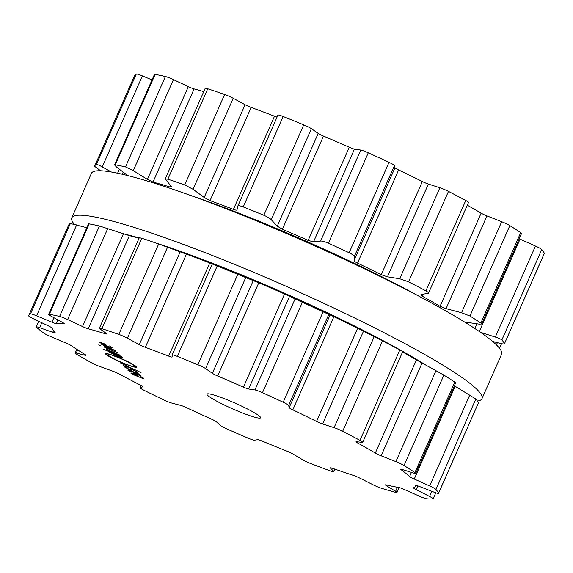 <?xml version="1.0" encoding="UTF-8"?>
<svg xmlns="http://www.w3.org/2000/svg" width="573" height="573" viewBox="0 0 573 573"><rect width="100%" height="100%" fill="white"/><g stroke="black" fill="none" stroke-linecap="round" stroke-linejoin="round"><path stroke-width="0.86" d="M425.538 364.937A194.841 20.707 -156.2 0 0 155.949 243.038A194.841 20.707 -156.2 0 1 425.538 364.937M139.203 237.938A194.841 20.707 -156.2 0 0 123.732 233.899A194.841 20.707 -156.2 0 1 139.203 237.938M411.35 292.08A194.841 20.707 -156.2 0 0 198.151 198.05L181.555 192.249A224.143 23.815 -156.2 0 0 91.401 173.354L71.811 217.776A224.143 23.815 -156.2 0 0 74.132 224.086A224.143 23.815 -156.2 0 1 71.811 217.776A224.143 23.815 -156.2 0 1 258.402 274.288A224.143 23.815 -156.2 0 1 476.922 389.411A224.143 23.815 -156.2 0 0 258.402 274.288A224.143 23.815 -156.2 0 0 71.811 217.776L91.401 173.354A224.143 23.815 -156.2 0 1 181.555 192.249A224.143 23.815 -156.2 0 1 426.821 300.424A224.143 23.815 -156.2 0 0 181.555 192.249L198.151 198.05A194.841 20.707 -156.2 0 1 411.35 292.08L426.821 300.424A224.143 23.815 -156.2 0 1 496.519 344.982A224.143 23.815 -156.2 0 0 426.821 300.424L411.35 292.08M501.568 354.257A224.143 23.815 -156.2 0 0 496.519 344.982A224.143 23.815 -156.2 0 1 501.568 354.257L481.972 398.686A224.143 23.815 -156.2 0 0 476.922 389.411A224.143 23.815 -156.2 0 1 481.972 398.686A224.143 23.815 -156.2 0 1 477.409 401.064A224.143 23.815 -156.2 0 0 481.972 398.686L501.568 354.257M492.587 341.429L499.506 343.198C502.686 344.008 504.333 344.18 504.462 343.721L544.35 253.416A7.814 0.831 -156.2 0 0 544.343 253.309A224.093 23.815 -156.2 0 0 543.319 251.533A224.093 23.815 -156.2 0 0 541.757 249.527A7.814 0.831 -156.2 0 0 535.454 246.046L520.062 239.142A5.859 0.623 23.8 0 1 519.224 238.755M465.935 323.057C465.147 322.384 465.613 322.169 467.332 322.413L479.236 324.153L481.621 324.003L521.552 233.476A7.814 0.831 -156.2 0 0 520.714 232.638A224.093 23.815 -156.2 0 0 515.507 229.207A224.093 23.815 -156.2 0 0 509.834 225.612A7.814 0.831 -156.2 0 0 501.683 221.708L486.957 215.914A5.859 0.623 23.8 0 1 481.127 213.156A198.702 21.115 -156.2 0 0 472.668 208.243A198.702 21.115 -156.2 0 0 467.296 205.206M423.354 294.221L422.444 296.284C420.761 295.296 420.381 294.715 421.305 294.543L428.497 293.183L468.528 202.419A7.814 0.831 -156.2 0 0 465.777 200.464A224.093 23.815 -156.2 0 0 457.283 195.973A224.093 23.815 -156.2 0 0 448.473 191.396A7.814 0.831 -156.2 0 0 439.885 187.758L428.382 184.062A5.859 0.623 23.8 0 1 422.351 181.541A198.702 21.115 -156.2 0 0 410.662 175.761A198.702 21.115 -156.2 0 0 398.615 169.937A5.859 0.623 23.8 0 1 394.99 167.746L394.446 165.547A7.814 0.831 -156.2 0 0 389.017 162.338A224.093 23.815 -156.2 0 0 378.703 157.561A224.093 23.815 -156.2 0 0 368.281 152.805A7.814 0.831 -156.2 0 0 360.746 150.054L354.451 149.109A5.859 0.623 23.8 0 1 349.258 147.254A198.702 21.115 -156.2 0 0 336.365 141.61A198.702 21.115 -156.2 0 0 323.487 136.095A5.859 0.623 23.8 0 1 318.187 133.409L311.397 128.689A7.814 0.831 -156.2 0 0 303.711 124.857A224.093 23.815 -156.2 0 0 293.362 120.617A224.093 23.815 -156.2 0 0 283.134 116.505A7.814 0.831 -156.2 0 0 277.955 115.08A7.814 0.831 -156.2 0 0 277.948 115.116M277.074 117.071A5.859 0.623 23.8 0 1 274.503 116.212A198.702 21.115 -156.2 0 0 262.627 111.685A198.702 21.115 -156.2 0 0 251.139 107.43A5.859 0.623 23.8 0 1 245.086 104.723L233.218 98.298A7.814 0.831 -156.2 0 0 224.616 94.495A224.093 23.815 -156.2 0 0 216.014 91.537A224.093 23.815 -156.2 0 0 207.748 88.772A7.814 0.831 -156.2 0 0 205.198 88.314L165.203 178.991L171.198 186.275L171.549 187.034L169.902 186.97A198.702 21.115 23.8 0 0 161.106 184.334A198.702 21.115 23.8 0 0 152.998 182.078L147.411 179.399L133.294 170.639L125.516 166.929A224.093 23.815 23.8 0 0 120.158 165.755A224.093 23.815 23.8 0 0 115.28 164.816L114.536 164.924L116.663 167.209L127.822 175.589M203.737 91.608A198.702 21.115 -156.2 0 0 202.197 91.164A198.702 21.115 -156.2 0 0 194.089 88.908A5.859 0.623 23.8 0 1 188.324 86.638L173.44 79.626A7.814 0.831 -156.2 0 0 165.396 76.517A224.093 23.815 -156.2 0 0 160.039 75.342A224.093 23.815 -156.2 0 0 155.161 74.404A7.814 0.831 -156.2 0 0 154.438 74.447L114.536 164.924M152.024 79.919L142.383 75.894A7.814 0.831 -156.2 0 0 136.295 74.017A224.093 23.815 -156.2 0 0 135.106 74.827A224.093 23.815 -156.2 0 0 134.555 75.629L94.681 166.048A224.093 23.815 23.8 0 1 95.233 165.246A224.093 23.815 23.8 0 1 96.422 164.43C97.274 164.401 99.215 165.225 102.245 166.908L111.37 172.007M100.597 170.783L94.581 166.299A224.093 23.815 23.8 0 1 94.681 166.048M541.757 249.527L501.884 339.947A224.093 23.815 23.8 0 1 503.445 341.945A224.093 23.815 23.8 0 1 504.462 343.721L544.343 253.309M501.884 339.947C500.866 339.101 498.675 338.142 495.316 337.06L480.468 332.319M481.621 324.003L480.84 323.057A224.093 23.815 23.8 0 0 475.633 319.627A224.093 23.815 23.8 0 0 469.953 316.024L461.544 312.729L446.052 308.668L440.035 306.326A198.702 21.115 23.8 0 0 431.576 301.412A198.702 21.115 23.8 0 0 422.444 296.284M420.84 294.787L421.305 294.543M427.873 293.505C429.198 293.276 428.54 292.395 425.897 290.876A224.093 23.815 23.8 0 0 417.402 286.385A224.093 23.815 23.8 0 0 408.592 281.816L399.739 278.772L387.47 276.823L381.253 274.711A198.702 21.115 23.8 0 0 369.564 268.938A198.702 21.115 23.8 0 0 357.523 263.114C355.239 261.961 354.093 261.095 354.085 260.5L354.307 256.561C354.307 255.723 352.588 254.455 349.143 252.75A224.093 23.815 23.8 0 0 338.822 247.973A224.093 23.815 23.8 0 0 328.408 243.217C324.712 241.641 322.112 240.925 320.601 241.068L313.538 241.863L308.167 240.424A198.702 21.115 23.8 0 0 295.274 234.787A198.702 21.115 23.8 0 0 282.389 229.264L277.275 226.163L271.251 219.71C269.962 218.349 267.491 216.873 263.838 215.269A224.093 23.815 23.8 0 0 253.488 211.029A224.093 23.815 23.8 0 0 243.253 206.917C239.822 205.643 238.003 205.378 237.802 206.13L237.021 209.89M207.748 88.772L167.868 179.184L165.203 178.991M167.868 179.184A224.093 23.815 23.8 0 1 176.14 181.949A224.093 23.815 23.8 0 1 184.735 184.914L193.08 189.312L204.174 197.477L210.047 200.6A198.702 21.115 23.8 0 1 221.536 204.862A198.702 21.115 23.8 0 1 233.404 209.389C235.675 210.212 236.885 210.355 237.043 209.833M277.955 115.08L237.802 206.13M207.634 395.356A29.302 3.116 23.8 0 1 206.975 394.145A29.302 3.116 23.8 0 1 235.037 403.12A29.302 3.116 23.8 0 1 260.593 417.796A29.302 3.116 23.8 0 1 236.198 410.404A29.302 3.116 23.8 0 1 207.634 395.356M237.423 433.546A224.093 23.815 -156.2 0 0 247.98 438.087A7.814 0.831 -156.2 0 0 254.484 440.2L257.7 439.677A5.859 0.623 23.8 0 1 262.112 441.067A198.702 21.115 -156.2 0 0 274.775 446.267A198.702 21.115 -156.2 0 0 287.231 451.259A5.859 0.623 23.8 0 1 293.039 454.017L302.573 459.711A7.814 0.831 -156.2 0 0 310.895 463.621A224.093 23.815 -156.2 0 0 320.586 467.296A224.093 23.815 -156.2 0 0 330.041 470.813A7.814 0.831 -156.2 0 0 333.83 471.708A7.814 0.831 -156.2 0 0 333.687 471.414L330.463 468.091A5.859 0.623 23.8 0 1 330.349 467.869A5.859 0.623 23.8 0 1 332.791 468.392A198.702 21.115 -156.2 0 0 343.356 472.052A198.702 21.115 -156.2 0 0 353.376 475.382A5.859 0.623 23.8 0 1 359.421 477.925L373.095 484.794A7.814 0.831 -156.2 0 0 381.604 488.325A224.093 23.815 -156.2 0 0 388.738 490.445A224.093 23.815 -156.2 0 0 395.456 492.336A7.814 0.831 -156.2 0 0 396.967 492.479A7.814 0.831 -156.2 0 0 395.606 491.312L386.503 485.761A5.859 0.623 23.8 0 1 385.486 484.887A5.859 0.623 23.8 0 1 386.345 484.923A198.702 21.115 -156.2 0 0 392.992 486.413A198.702 21.115 -156.2 0 0 398.837 487.501A5.859 0.623 23.8 0 1 404.08 489.392L419.522 496.247A7.814 0.831 -156.2 0 0 426.749 498.797A224.093 23.815 -156.2 0 0 430.094 498.983A224.093 23.815 -156.2 0 0 432.916 498.925A7.814 0.831 -156.2 0 0 433.124 498.832A7.814 0.831 -156.2 0 0 429.549 496.454L416.141 489.636A5.859 0.623 23.8 0 1 413.462 487.852A5.859 0.623 23.8 0 1 413.52 487.802A198.702 21.115 -156.2 0 0 415.096 486.864A198.702 21.115 -156.2 0 0 415.59 486.155A198.702 21.115 -156.2 0 0 415.762 485.524A5.859 0.623 23.8 0 1 415.769 485.503A5.859 0.623 23.8 0 1 419.293 486.434L433.84 492.092A7.814 0.831 -156.2 0 0 438.538 493.324A7.814 0.831 -156.2 0 0 438.531 493.217A224.093 23.815 -156.2 0 0 437.507 491.441A224.093 23.815 -156.2 0 0 435.946 489.435A7.814 0.831 -156.2 0 0 429.643 485.947L414.25 479.042A5.859 0.623 23.8 0 1 409.623 476.528A198.702 21.115 -156.2 0 0 405.856 473.327A198.702 21.115 -156.2 0 0 401.222 469.788A5.859 0.623 23.8 0 1 400.799 469.308A5.859 0.623 23.8 0 1 402.432 469.559L413.563 473.04A7.814 0.831 -156.2 0 0 415.74 473.377A7.814 0.831 -156.2 0 0 414.902 472.546A224.093 23.815 -156.2 0 0 409.695 469.115A224.093 23.815 -156.2 0 0 404.022 465.52A7.814 0.831 -156.2 0 0 395.871 461.616L381.145 455.814A5.859 0.623 23.8 0 1 375.315 453.057A198.702 21.115 -156.2 0 0 366.856 448.143A198.702 21.115 -156.2 0 0 357.731 443.022A5.859 0.623 23.8 0 1 356.019 441.747A5.859 0.623 23.8 0 1 356.406 441.69L362.2 442.399A7.814 0.831 -156.2 0 0 362.716 442.32A7.814 0.831 -156.2 0 0 359.966 440.372A224.093 23.815 -156.2 0 0 351.471 435.874A224.093 23.815 -156.2 0 0 342.661 431.304A7.814 0.831 -156.2 0 0 334.073 427.666L322.57 423.97A5.859 0.623 23.8 0 1 316.54 421.449A198.702 21.115 -156.2 0 0 304.85 415.669A198.702 21.115 -156.2 0 0 292.803 409.845A5.859 0.623 23.8 0 1 289.179 407.647L288.634 405.455A7.814 0.831 -156.2 0 0 283.205 402.246A224.093 23.815 -156.2 0 0 272.891 397.469A224.093 23.815 -156.2 0 0 262.47 392.713A7.814 0.831 -156.2 0 0 254.935 389.962L248.639 389.01A5.859 0.623 23.8 0 1 243.446 387.155A198.702 21.115 -156.2 0 0 230.554 381.518A198.702 21.115 -156.2 0 0 217.676 376.003A5.859 0.623 23.8 0 1 212.375 373.317L205.585 368.597A7.814 0.831 -156.2 0 0 197.9 364.757A224.093 23.815 -156.2 0 0 187.55 360.524A224.093 23.815 -156.2 0 0 177.322 356.406A7.814 0.831 -156.2 0 0 172.144 354.981A7.814 0.831 -156.2 0 0 172.136 355.024L172.136 356.986A5.859 0.623 23.8 0 1 172.129 357.015A5.859 0.623 23.8 0 1 168.691 356.12A198.702 21.115 -156.2 0 0 156.816 351.593A198.702 21.115 -156.2 0 0 145.327 347.338A5.859 0.623 23.8 0 1 139.275 344.631L127.407 338.206A7.814 0.831 -156.2 0 0 118.804 334.403A224.093 23.815 -156.2 0 0 110.202 331.445A224.093 23.815 -156.2 0 0 101.937 328.68A7.814 0.831 -156.2 0 0 99.387 328.222A7.814 0.831 -156.2 0 0 99.996 328.895L106.299 333.429A5.859 0.623 23.8 0 1 106.757 333.937A5.859 0.623 23.8 0 1 105.188 333.701A198.702 21.115 -156.2 0 0 96.386 331.072A198.702 21.115 -156.2 0 0 88.278 328.809A5.859 0.623 23.8 0 1 82.512 326.546L67.628 319.533A7.814 0.831 -156.2 0 0 59.585 316.425A224.093 23.815 -156.2 0 0 54.227 315.243A224.093 23.815 -156.2 0 0 49.35 314.312A7.814 0.831 -156.2 0 0 48.626 314.355A7.814 0.831 -156.2 0 0 50.99 316.095L62.5 322.413A5.859 0.623 23.8 0 1 64.269 323.724A5.859 0.623 23.8 0 1 63.918 323.781A198.702 21.115 -156.2 0 0 59.714 323.501A198.702 21.115 -156.2 0 0 56.39 323.63A5.859 0.623 23.8 0 1 51.907 322.198L36.572 315.802A7.814 0.831 -156.2 0 0 30.484 313.925A224.093 23.815 -156.2 0 0 29.295 314.735A224.093 23.815 -156.2 0 0 28.743 315.537A224.093 23.815 -156.2 0 0 28.65 315.795A7.814 0.831 -156.2 0 0 33.592 318.839L48.318 325.851A5.859 0.623 23.8 0 1 52.021 328.071A198.702 21.115 -156.2 0 0 53.146 330.184A198.702 21.115 -156.2 0 0 55.173 332.684A5.859 0.623 23.8 0 1 55.266 332.884A5.859 0.623 23.8 0 1 52.752 332.333L39.623 327.663A7.814 0.831 -156.2 0 0 36.264 326.932A7.814 0.831 -156.2 0 0 36.536 327.341A224.093 23.815 -156.2 0 0 39.723 330.005A224.093 23.815 -156.2 0 0 43.419 332.863A7.814 0.831 -156.2 0 0 50.811 336.645L66.203 343.134A5.859 0.623 23.8 0 1 71.553 345.834A198.702 21.115 -156.2 0 0 77.806 349.981A198.702 21.115 -156.2 0 0 84.84 354.408A5.859 0.623 23.8 0 1 85.807 355.253A5.859 0.623 23.8 0 1 84.897 355.203L76.238 353.068A7.814 0.831 -156.2 0 0 75.027 353.004A7.814 0.831 -156.2 0 0 76.696 354.358A224.093 23.815 -156.2 0 0 83.701 358.404A224.093 23.815 -156.2 0 0 91.107 362.58A7.814 0.831 -156.2 0 0 99.666 366.434L113.067 371.29A5.859 0.623 23.8 0 1 119.134 373.99A198.702 21.115 -156.2 0 0 129.434 379.455A198.702 21.115 -156.2 0 0 140.256 385.049A5.859 0.623 23.8 0 1 142.856 386.796A5.859 0.623 23.8 0 1 142.784 386.854L140.099 387.613A7.814 0.831 -156.2 0 0 139.998 387.685A7.814 0.831 -156.2 0 0 144.016 390.292A224.093 23.815 -156.2 0 0 153.636 395.033A224.093 23.815 -156.2 0 0 163.463 399.796A7.814 0.831 -156.2 0 0 171.707 403.07L180.803 405.44A5.859 0.623 23.8 0 1 186.54 407.675A198.702 21.115 -156.2 0 0 199.11 413.513A198.702 21.115 -156.2 0 0 211.845 419.307A5.859 0.623 23.8 0 1 216.408 421.807L220.161 425.338A7.814 0.831 -156.2 0 0 226.858 428.941A224.093 23.815 -156.2 0 0 237.423 433.546M111.477 346.98L110.804 347.453L107.38 346.199L105.36 344.215L100.583 342.453L99.845 342.654L111.85 348.012L112.559 347.768L109.593 345.956L111.348 347.267L110.804 347.453M104.035 346.679L115.445 350.697L101.614 344.294L113.741 349.917L104.121 346.493M98.721 344.889L100.733 345.92L98.721 344.889M104.709 347.338L117.486 352.703L104.709 347.338M107.409 349.408L107.839 349.265L106.17 348.864L108.834 350.44L107.488 350.067L119.958 355.131L109.121 350.44L107.409 349.408L107.839 349.265M106.664 348.663L106.292 348.592M122.45 357.495L119.829 355.933L121.125 356.277L103.011 349.107L110.56 352.173L109.672 352.309L114.163 354.716L119.986 357.079L122.078 357.753L122.264 357.33M108.619 353.956L117.537 356.965C127.048 360.954 133.33 364.184 136.36 366.663L136.761 367.386L135.407 367.515L133.208 366.434L134.01 365.71C131.446 363.611 126.132 360.875 118.081 357.502L108.619 353.956M134.748 365.424L134.354 366.319L134.275 365.123M108.175 355.217C110.739 357.316 116.054 360.052 124.112 363.425L133.566 366.971L124.656 363.97C115.137 359.98 108.863 356.743 105.826 354.264L105.425 353.541L106.779 353.412L108.97 354.494L108.175 355.217L108.039 354.143M141.058 372.622L120.831 363.189L132.965 368.811L123.259 365.574L134.669 369.592L141.058 372.622M130.744 368.933L130.486 369.513L128.982 369.248L124.993 366.613L124.699 367.078L129.283 369.542C131.274 370.337 132.069 370.495 131.668 370.008L131.367 369.606L132.907 369.907L136.317 371.798L135.751 372.113L136.868 372.694L137.47 372.257L132.607 369.614C130.458 368.768 129.656 368.611 130.193 369.127L130.551 369.678L130.866 368.969M137.735 372.694L137.47 372.257M136.453 371.497L135.751 372.113M131.367 369.606L131.446 369.162M124.993 366.613L124.699 367.078L124.907 366.598M125.831 367.537L126.081 367.171M129.025 370.659C128.452 370.101 129.197 370.244 131.26 371.089L135.285 373.703L140.428 375.824L140.707 375.444L138.422 374.004L139.361 374.205L130.816 370.738L128.066 369.778L127.858 370.187L130.802 371.97L129.025 370.659L128.982 370.036M140.629 375.365L140.428 375.824L140.707 375.444M128.066 369.778L127.858 370.187L128.044 369.771M142.534 377.514L141.868 377.987L138.444 376.733L136.417 374.749L131.64 372.987L130.909 373.181L133.437 374.706L142.906 378.545L143.615 378.302L140.65 376.49L142.412 377.8L141.868 377.987M438.538 493.324L478.419 402.905L438.531 493.217M454.36 385.815L475.826 399.023A224.093 23.815 23.8 0 1 477.388 401.021A224.093 23.815 23.8 0 1 478.405 402.798M28.743 315.537L68.624 225.125A224.093 23.815 23.8 0 1 69.175 224.322A224.093 23.815 23.8 0 1 70.364 223.513L30.484 313.925M86.845 227.71L70.364 223.513M415.74 473.377L455.671 382.85L454.783 382.134L414.902 472.546M139.024 238.347A198.702 21.115 23.8 0 0 137.484 237.895A198.702 21.115 23.8 0 0 129.376 235.639L99.458 226.006A224.093 23.815 23.8 0 0 94.108 224.831A224.093 23.815 23.8 0 0 89.223 223.893L88.536 223.871L48.626 314.355M402.583 351.937A198.702 21.115 23.8 0 1 407.947 354.974A198.702 21.115 23.8 0 1 416.406 359.887L443.896 375.107A224.093 23.815 23.8 0 1 449.576 378.703A224.093 23.815 23.8 0 1 454.783 382.134M402.346 351.378L399.839 349.953L359.966 440.372M399.839 349.953A224.093 23.815 23.8 0 0 391.345 345.462A224.093 23.815 23.8 0 0 382.535 340.892L360.689 329.804A191.425 20.341 -156.2 0 0 204.454 260.894L201.417 259.741A198.702 21.115 23.8 0 0 197.914 258.416A198.702 21.115 23.8 0 0 186.426 254.161L158.678 243.991A224.093 23.815 23.8 0 0 150.083 241.025A224.093 23.815 23.8 0 0 141.81 238.261L140.141 237.881M367.508 333.25L357.631 328.272L316.54 421.449M172.144 354.981L212.268 264.003L217.203 265.994A224.093 23.815 23.8 0 1 227.431 270.112A224.093 23.815 23.8 0 1 237.781 274.345L258.767 282.826A198.702 21.115 23.8 0 1 271.645 288.341A198.702 21.115 23.8 0 1 284.545 293.985L302.351 302.293A224.093 23.815 23.8 0 1 312.765 307.049A224.093 23.815 23.8 0 1 323.086 311.827L333.901 316.676A198.702 21.115 23.8 0 1 345.942 322.499A198.702 21.115 23.8 0 1 357.631 328.272M201.417 259.741A198.702 21.115 23.8 0 1 209.782 262.95L168.691 356.12M212.275 264.01L209.782 262.95M111.119 354.572L110.947 354.959M134.934 365.553L134.376 366.806M135.873 366.233L135.407 367.293M135.951 366.297L135.407 367.515M137.169 371.999L136.868 372.694M104.673 343.936L106.32 345.77L101.013 343.127L101.063 342.597M101.013 343.127L104.608 344.087M106.506 345.347L106.32 345.77M121.361 356.728L120.28 356.979L110.797 352.739L115.202 354.05L121.376 357.187L121.533 356.829M110.797 352.739L110.861 352.116M139.676 374.678L139.547 374.971C140.141 375.487 139.583 375.408 137.871 374.728L133.717 372.092L137.864 373.868L139.74 375.265L139.927 374.835M135.737 374.47L137.384 376.303L132.077 373.66L132.127 373.123M132.077 373.66L135.665 374.62M137.57 375.881L137.384 376.303M497.385 342.654L496.404 344.874M136.295 74.017L96.422 164.43M535.454 246.046L495.316 337.06M142.383 75.894L102.245 166.908M520.062 239.142L479.315 331.523M119.37 169.243L117.615 173.211M476.972 323.824L474.888 328.558M123.209 172.122L122.278 174.242M466.264 322.312L466.007 322.9M520.714 232.638L480.84 323.057M155.161 74.404L115.28 164.816M509.834 225.612L469.953 316.024M165.396 76.517L125.516 166.929M501.683 221.708L461.544 312.729M173.44 79.626L133.294 170.639M486.957 215.914L446.052 308.668M188.324 86.638L147.411 179.399M481.127 213.156L440.035 306.326M194.089 88.908L152.998 182.078M170.539 185.53L169.902 186.97M465.777 200.464L425.897 290.876M448.473 191.396L408.592 281.816M224.616 94.495L184.735 184.914M439.885 187.758L399.739 278.772M233.218 98.298L193.08 189.312M428.382 184.062L387.47 276.823M245.086 104.723L204.174 197.477M422.351 181.541L381.253 274.711M251.139 107.43L210.047 200.6M398.615 169.937L357.523 263.114M274.503 116.212L233.404 209.389M394.99 167.746L354.085 260.5M394.446 165.547L354.307 256.561M389.017 162.338L349.143 252.75M283.134 116.505L243.253 206.917M368.281 152.805L328.408 243.217M303.711 124.857L263.838 215.269M360.746 150.054L320.601 241.068M311.397 128.689L271.251 219.71M354.451 149.109L313.538 241.863M318.187 133.409L277.275 226.163M349.258 147.254L308.167 240.424M323.487 136.095L282.389 229.264M334.718 469.072L333.687 471.414M141.044 385.471L140.099 387.613M397.397 487.258L395.606 491.312M77.649 349.881L76.238 353.068M386.825 485.037L386.503 485.761M85.155 354.615L84.897 355.203M431.82 491.305L429.549 496.454M41.793 322.742L39.623 327.663M417.796 485.89L416.141 489.636M53.482 330.671L52.752 332.333M475.826 399.023L435.946 489.435M469.788 394.933L429.643 485.947M76.718 224.788L36.572 315.802M455.155 386.288L414.25 479.042M53.898 317.693L51.907 322.198M411.45 472.381L409.623 476.528M58.009 319.949L56.39 323.63M401.437 469.294L401.222 469.788M64.076 323.423L63.918 323.781M89.223 223.893L49.35 314.312M443.896 375.107L404.022 465.52M99.458 226.006L59.585 316.425M436.017 370.602L395.871 461.616M107.767 228.512L67.628 319.533M422.057 363.06L381.145 455.814M123.424 233.791L82.512 326.546M416.406 359.887L375.315 453.057M129.376 235.639L88.278 328.809M358.218 441.912L357.731 443.022M105.547 332.892L105.188 333.701M141.81 238.261L101.937 328.68M382.535 340.892L342.661 431.304M158.678 243.991L118.804 334.403M374.212 336.645L334.073 427.666M167.552 247.192L127.407 338.206M363.483 331.215L322.57 423.97M180.18 251.869L139.275 344.631M186.426 254.161L145.327 347.338M333.901 316.676L292.803 409.845M330.091 314.892L289.179 407.647M328.78 314.434L288.634 405.455M323.086 311.827L283.205 402.246M217.203 265.994L177.322 356.406M302.351 302.293L262.47 392.713M237.781 274.345L197.9 364.757M295.074 298.941L254.935 389.962M245.731 277.583L205.585 368.597M289.551 296.255L248.639 389.01M253.287 280.562L212.375 373.317M284.545 293.985L243.446 387.155M258.767 282.826L217.676 376.003M112.115 347.403L111.85 348.012M106.227 353.348L105.826 354.264M133.788 372.156L133.595 372.586M143.178 377.936L142.906 378.545M499.52 348.291L501.561 343.671M333.83 471.708L334.961 469.158M139.998 387.685L140.994 385.436M396.967 492.479L399.137 487.566M75.027 353.004L76.682 349.251M433.124 498.832L435.788 492.801M36.264 326.932L38.756 321.295M415.59 486.155L415.905 485.438M362.716 442.32L402.747 351.557M99.387 328.222L139.382 237.537M111.671 347.109L111.491 347.51M136.732 371.676L136.524 372.142M142.734 377.636L142.555 378.044"/></g></svg>
